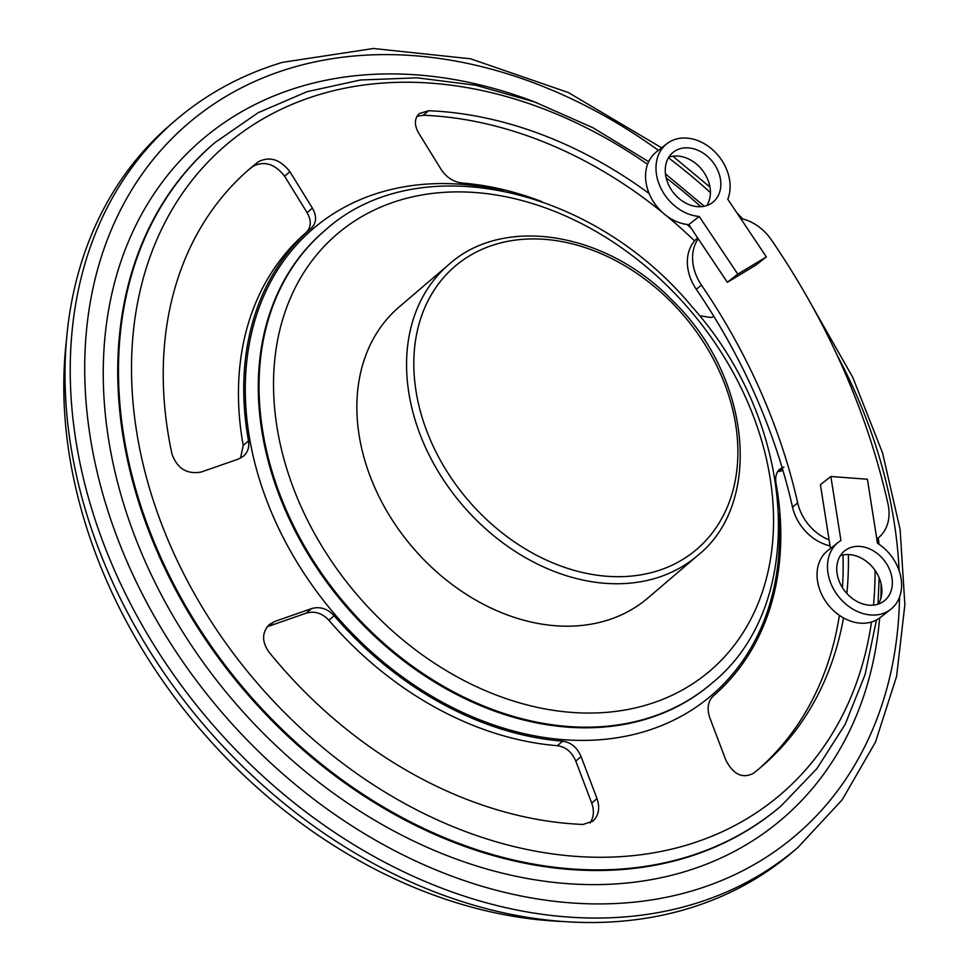 <?xml version="1.0" encoding="UTF-8"?>
<svg xmlns="http://www.w3.org/2000/svg" width="970" height="970" viewBox="0 0 970 970"><rect width="100%" height="100%" fill="white"/><g stroke="black" fill="none" stroke-linecap="round" stroke-linejoin="round"><path stroke-width="1.45" d="M758.698 769.064A393.493 300.106 49.5 0 0 839.389 615.356M842.433 587.65A393.493 300.106 49.5 0 0 842.991 554.973M777.479 471.905L782.341 468.401M782.96 470.511L778.643 471.553M266.956 627.044L274.51 621.54L311.588 608.614L306.29 613.125L269.236 626.05M306.302 613.137C314.62 610.748 322.149 613.125 328.878 620.254L334.165 615.732C327.436 608.602 319.906 606.238 311.588 608.614M274.522 621.54L269.345 624.498C261.876 632.379 261.706 641.522 268.848 651.913A393.493 300.106 -130.5 0 0 583.079 824.452L592.997 821.093C598.769 815.443 600.115 807.949 597.023 798.601L591.736 803.124L575.792 761.086L581.078 756.576C577.198 747.494 571.063 742.365 562.649 741.177L557.35 745.7A308.411 235.225 -130.5 0 1 328.878 620.254M557.35 745.7C565.765 746.888 571.912 752.017 575.78 761.098M591.736 803.124C594.38 810.665 593.834 817.298 590.099 823.009M253.121 166.258C264.422 160.583 274.922 163.906 284.622 176.237L289.921 171.714C280.209 159.383 269.721 156.061 258.42 161.735L253.121 166.258A393.493 300.106 49.5 0 0 247.677 170.623M307.114 212.672C311.649 220.76 311.285 227.429 306.023 232.654L311.309 228.132C316.572 222.906 316.947 216.237 312.413 208.15L307.114 212.672L284.622 176.225M258.42 161.735A393.493 300.106 -130.5 0 0 250.308 168.344A393.493 300.106 -130.5 0 0 172.054 454.336C177.425 468.704 187.174 474.597 201.275 472.002L238.341 459.089L243.458 456.167C247.774 452.311 249.448 447.218 248.514 440.889L243.215 445.412A308.411 235.225 -130.5 0 1 306.023 232.654M243.215 445.412L240.536 458.143M694.581 240.912A393.493 300.106 49.5 0 0 666.923 216.14M662.352 212.381A393.493 300.106 49.5 0 0 423.296 115.248L428.594 110.725L419.234 113.611C414.336 118.51 414.154 125.009 418.7 133.108L441.192 169.544C446.491 177.413 453.39 181.899 461.902 183.003A308.411 235.225 49.5 0 1 541.903 201.651M417.003 116.267L423.296 115.248M699.467 315.674L710.683 317.505L714.053 316.705M428.594 110.725A393.493 300.106 -130.5 0 1 649.16 193.563M687.051 224.458A393.493 300.106 -130.5 0 1 691.137 228.168M334.165 615.732A308.411 235.225 49.5 0 0 562.649 741.177M581.078 756.576L597.023 798.601M783.93 467.031L779.759 469.153C776.291 472.269 775.054 476.985 776.036 483.29A308.411 235.225 49.5 0 1 713.241 696.048C707.87 701.359 706.754 708.67 709.858 717.97L725.803 760.007C733.138 774.351 742.28 778.837 753.253 773.442A393.493 300.106 -130.5 0 0 761.365 766.821A393.493 300.106 -130.5 0 0 843.5 617.926M848.386 554.549A393.493 300.106 -130.5 0 1 846.871 593.507M311.309 228.132A308.411 235.225 49.5 0 0 248.514 440.889M289.921 171.714L312.413 208.15M661.649 147.828L568.347 92.538L470.486 58.782L373.426 48.5L282.428 62.359C242.403 74.411 206.974 93.556 176.14 119.795L170.914 124.269A478.574 364.999 49.5 0 0 157.552 663.298A478.574 364.999 49.5 0 0 687.706 908.732A478.574 364.999 49.5 0 0 792.478 852.145L797.704 847.671L842.202 799.801L875.498 742.074L896.595 676.381L904.864 604.795L900.124 529.535L882.554 452.893L852.727 377.257L811.575 304.919M697.551 555.604L647.851 598.041A191.429 145.997 -130.5 0 1 605.947 620.679A191.429 145.997 -130.5 0 1 393.881 522.503A191.429 145.997 -130.5 0 1 399.228 306.896L448.916 264.458A191.429 145.997 49.5 0 0 443.581 480.065A191.429 145.997 49.5 0 0 655.635 578.241A191.429 145.997 49.5 0 0 697.551 555.604C763.572 503.248 750.986 376.845 673.326 301.427C607.462 232.182 504.036 214.697 448.916 264.458M66.445 340.228A467.94 356.887 49.5 0 0 562.818 921.5M829.107 539.878A43.226 33.792 -128.1 0 1 797.704 502.957L792.49 507.043A43.226 33.792 51.9 0 0 830.041 545.855M792.49 507.043A531.754 415.693 51.9 0 0 696.266 289.242L701.492 285.156A43.226 33.792 -128.1 0 1 698.254 238.802M797.704 502.957A531.754 415.693 51.9 0 0 701.492 285.156M740.692 218.529A43.226 33.792 -128.1 0 1 771.283 239.735A638.102 498.835 51.9 0 1 887.986 503.915A43.226 33.792 -128.1 0 1 878.068 538.059A43.226 33.792 -128.1 0 1 876.807 538.98M697.636 237.88A43.226 33.792 51.9 0 0 696.266 289.242M830.866 476.5L867.41 479.241L877.474 543.249A42.534 33.259 -128.1 0 1 890.775 609.293A42.534 33.259 -128.1 0 1 838.359 596.308A42.534 33.259 -128.1 0 1 838.31 542.315A42.534 33.259 -128.1 0 1 840.929 540.508L830.866 476.5L820.414 484.685L830.453 548.462M838.31 542.315L827.871 550.499A42.534 33.259 51.9 0 0 827.919 604.492A42.534 33.259 51.9 0 0 880.336 617.466L890.775 609.293M840.36 555.677A31.901 24.941 -128.1 0 1 873.74 568.602A31.901 24.941 -128.1 0 1 878.286 604.104M869.168 605.183A31.901 24.941 -128.1 0 1 839.85 582.8A31.901 24.941 -128.1 0 1 844.87 550.681A31.901 24.941 -128.1 0 1 884.179 560.417A31.901 24.941 -128.1 0 1 884.216 600.915A31.901 24.941 -128.1 0 1 869.168 605.183M737.794 274.122L699.212 216.443A42.534 33.259 -128.1 0 1 660.121 186.604A42.534 33.259 -128.1 0 1 666.814 143.778A42.534 33.259 -128.1 0 1 713.059 150.12A42.534 33.259 -128.1 0 1 727.779 199.238L766.361 256.904L737.794 274.122L727.354 282.294L755.921 265.089L766.361 256.904M666.814 143.778L656.375 151.963A42.534 33.259 51.9 0 0 649.682 194.776A42.534 33.259 51.9 0 0 688.773 224.628L699.212 216.443M688.773 224.628L727.354 282.294M675.338 150.799A31.901 24.941 51.9 0 0 673.374 152.157A31.901 24.941 51.9 0 0 673.41 192.654A31.901 24.941 51.9 0 0 712.72 202.39A31.901 24.941 51.9 0 0 713.605 163.106A31.901 24.941 51.9 0 0 675.338 150.799M706.79 205.579A31.901 24.941 51.9 0 0 702.244 170.065A31.901 24.941 51.9 0 0 668.863 157.152M502.993 190.847A306.799 233.988 49.5 0 0 255.401 465.224A306.799 233.988 49.5 0 0 644.468 731.574A306.799 233.988 49.5 0 0 778.716 513.724M871.496 622.012A427.018 325.678 -130.5 0 1 687.124 844.979A427.018 325.678 -130.5 0 1 132.162 390.801A427.018 325.678 -130.5 0 1 647.56 164.318M666.172 177.898A427.018 325.678 -130.5 0 1 700.825 206.695M875.098 570.433A427.018 325.678 -130.5 0 1 873.509 605.134M648.663 161.687L592.828 127.688L534.712 101.995L475.688 85.239L417.136 77.83L360.44 80.001L306.993 91.713L258.093 112.738L214.976 142.578A436.039 332.552 49.5 0 0 202.803 633.701A436.039 332.552 49.5 0 0 685.826 857.322A436.039 332.552 49.5 0 0 781.286 805.755L816.97 768.531L845.137 724.42L865.107 674.502L876.443 620M780.911 806.07A436.039 332.552 -130.5 0 1 780.547 806.397A436.039 332.552 -130.5 0 1 685.087 857.953A436.039 332.552 -130.5 0 1 202.063 634.331A436.039 332.552 -130.5 0 1 214.225 143.208A436.039 332.552 -130.5 0 1 214.6 142.893M536.822 102.772A446.673 340.664 49.5 0 0 111.077 453.548A446.673 340.664 49.5 0 0 684.432 871.763A446.673 340.664 49.5 0 0 879.669 617.975M880.833 598.466A446.673 340.664 49.5 0 0 881.063 583.71M878.978 544.231A446.673 340.664 49.5 0 0 878.286 537.877M899.529 597.108A467.94 356.887 -130.5 0 1 284.38 775.236A467.94 356.887 -130.5 0 1 290.721 68.082A467.94 356.887 -130.5 0 1 658.412 150.362M668.463 157.795A467.94 356.887 -130.5 0 1 710.404 192.618M837.146 355.238A467.94 356.887 -130.5 0 1 899.117 570.663M176.14 119.795A478.574 364.999 49.5 0 0 162.778 658.824A478.574 364.999 49.5 0 0 692.944 904.27A478.574 364.999 49.5 0 0 797.704 847.671M711.313 683.704A297.778 227.113 -130.5 0 1 710.937 684.02A297.778 227.113 -130.5 0 1 645.753 719.231A297.778 227.113 -130.5 0 1 315.88 566.516A297.778 227.113 -130.5 0 1 324.186 231.115A297.778 227.113 -130.5 0 1 324.562 230.799M711.689 683.389C808.737 605.498 797.97 425.2 692.156 306.908C591.664 185.185 416.579 147.319 324.938 230.484A297.778 227.113 49.5 0 0 316.62 565.886A297.778 227.113 49.5 0 0 646.493 718.6A297.778 227.113 49.5 0 0 711.689 683.389L710.937 684.02M647.148 704.79A287.144 219.002 -130.5 0 1 273.528 382.713A287.144 219.002 -130.5 0 1 649.936 269.902A287.144 219.002 -130.5 0 1 647.148 704.79M655.962 571.342A186.119 141.947 -130.5 0 1 413.814 362.586A186.119 141.947 -130.5 0 1 657.769 289.472A186.119 141.947 -130.5 0 1 655.962 571.342M878.032 604.189L879.147 577.78M877.886 543.503L877.45 538.532M704.281 206.246L665.456 173.909M214.976 142.578L214.225 143.208M781.286 805.755L780.547 806.397M742.862 219.026L736.909 212.891M709.943 187.064L672.865 156.219M324.938 230.484L324.186 231.115M876.819 539.029L878.068 538.059"/></g></svg>
